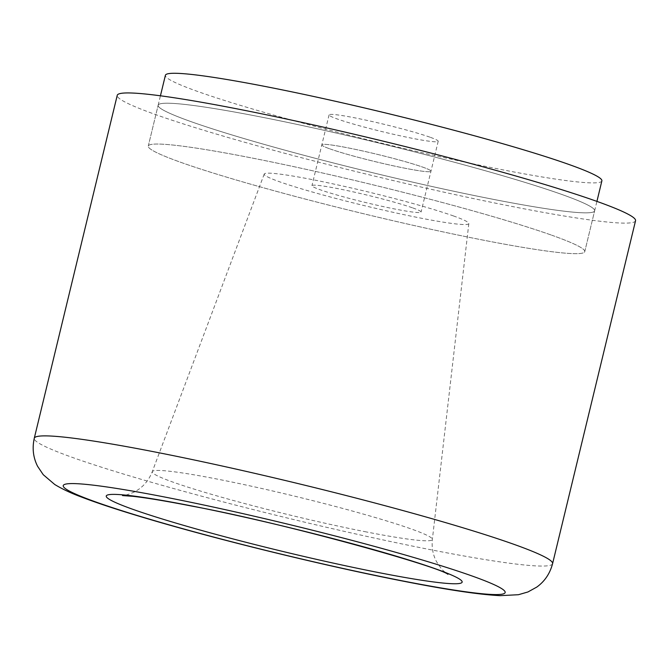 <?xml version="1.0" encoding="UTF-8"?>
<svg xmlns="http://www.w3.org/2000/svg" width="669" height="669" viewBox="0 0 669 669"><rect width="100%" height="100%" fill="white"/><g stroke="black" fill="none" stroke-linecap="round" stroke-linejoin="round"><path stroke-width="0.5" stroke-dasharray="3.35 2.51" d="M635.55 220.728A266.638 17.996 13.6 0 1 445.721 192.563A266.638 17.996 13.6 0 1 156.496 114.892A266.638 17.996 13.6 0 1 117.234 95.333M453.314 215.886A105.25 7.108 13.6 0 1 468.827 223.546A105.25 7.108 13.6 0 1 394.292 212.575A105.25 7.108 13.6 0 1 279.717 181.826A105.25 7.108 13.6 0 1 264.23 174.049A105.25 7.108 13.6 0 1 339.559 185.313A105.25 7.108 13.6 0 1 453.314 215.886M561.567 194.361A224.533 15.153 13.6 0 1 594.632 210.827A224.533 15.153 13.6 0 1 434.775 187.111A224.533 15.153 13.6 0 1 191.217 121.699A224.533 15.153 13.6 0 1 158.152 105.234A224.533 15.153 13.6 0 1 318.009 128.95A224.533 15.153 13.6 0 1 561.567 194.361A224.533 15.153 13.6 0 1 594.632 210.827A224.533 15.153 13.6 0 1 434.775 187.111A224.533 15.153 13.6 0 1 191.217 121.699A224.533 15.153 13.6 0 1 158.152 105.234A224.533 15.153 13.6 0 1 318.009 128.95A224.533 15.153 13.6 0 1 561.567 194.361A224.533 15.153 -166.4 0 0 318.009 128.95A224.533 15.153 -166.4 0 0 158.152 105.234A224.533 15.153 -166.4 0 0 191.217 121.699A224.533 15.153 -166.4 0 0 434.775 187.111A224.533 15.153 -166.4 0 0 594.632 210.827A224.533 15.153 -166.4 0 0 561.567 194.361M551.691 235.187A224.533 15.153 13.6 0 1 584.756 251.653A224.533 15.153 13.6 0 1 424.899 227.937A224.533 15.153 13.6 0 1 181.341 162.525A224.533 15.153 13.6 0 1 148.275 146.059A224.533 15.153 13.6 0 1 308.133 169.775A224.533 15.153 13.6 0 1 551.691 235.187A224.533 15.153 -166.4 0 0 308.133 169.775A224.533 15.153 -166.4 0 0 148.275 146.059A224.533 15.153 -166.4 0 0 181.341 162.525A224.533 15.153 -166.4 0 0 424.899 227.937A224.533 15.153 -166.4 0 0 584.756 251.653A224.533 15.153 -166.4 0 0 551.691 235.187M330.101 148.944A56.137 3.788 -166.4 0 0 390.989 165.302A56.137 3.788 -166.4 0 0 430.953 171.231A56.137 3.788 -166.4 0 0 422.683 167.108A56.137 3.788 -166.4 0 0 361.795 150.759A56.137 3.788 -166.4 0 0 321.831 144.83A56.137 3.788 -166.4 0 0 330.101 148.944A56.137 3.788 13.6 0 1 321.831 144.83A56.137 3.788 13.6 0 1 361.795 150.759A56.137 3.788 13.6 0 1 422.683 167.108A56.137 3.788 13.6 0 1 430.953 171.231A56.137 3.788 13.6 0 1 390.989 165.302A56.137 3.788 13.6 0 1 330.101 148.944M412.806 207.942A56.137 3.788 13.6 0 1 421.077 212.056A56.137 3.788 13.6 0 1 381.113 206.127A56.137 3.788 13.6 0 1 320.217 189.77A56.137 3.788 13.6 0 1 311.955 185.656A56.137 3.788 13.6 0 1 351.919 191.585A56.137 3.788 13.6 0 1 412.806 207.942M601.874 180.889A224.533 15.153 13.6 0 1 442.017 157.165A224.533 15.153 13.6 0 1 198.459 91.762A224.533 15.153 13.6 0 1 165.394 75.296M429.933 137.17A56.137 3.788 -166.4 0 0 369.037 120.821A56.137 3.788 -166.4 0 0 329.073 114.892A56.137 3.788 -166.4 0 0 337.343 119.007A56.137 3.788 -166.4 0 0 398.231 135.364A56.137 3.788 -166.4 0 0 438.195 141.293A56.137 3.788 -166.4 0 0 429.933 137.17M552.586 563.666A266.638 17.996 13.6 0 1 430.635 549.717A266.638 17.996 13.6 0 1 73.531 457.83A266.638 17.996 13.6 0 1 34.27 438.279M366.453 531.955A144.094 9.726 13.6 0 1 173.472 482.299A144.094 9.726 13.6 0 1 152.273 471.653A144.094 9.726 13.6 0 1 218.153 479.272A144.094 9.726 13.6 0 1 411.134 528.928A144.094 9.726 13.6 0 1 432.366 539.415A144.094 9.726 13.6 0 1 366.453 531.955M264.23 174.049L152.273 471.653C149.246 479.322 144.554 485.326 138.182 489.683L134.277 492.024C128.038 494.634 124.116 495.821 122.502 495.57M468.827 223.546L432.366 539.415C431.555 547.61 432.985 555.094 436.648 561.876L441.147 568.407C442.134 570.03 447.519 574.261 447.912 574.295M584.756 251.653L594.632 210.827L584.756 251.653M148.275 146.059L158.152 105.234L148.275 146.059M438.195 141.293L421.077 212.056M329.073 114.892L311.955 185.656M158.152 105.234L160.435 95.801M594.632 210.827L596.915 201.394"/><path stroke-width="1" d="M117.234 95.333A266.638 17.996 13.6 0 1 307.063 123.497A266.638 17.996 13.6 0 1 596.288 201.168A266.638 17.996 13.6 0 1 635.55 220.728L552.586 563.666A266.638 17.996 13.6 0 0 513.324 544.114A266.638 17.996 13.6 0 0 156.22 452.227A266.638 17.996 13.6 0 0 34.27 438.279L117.234 95.333M160.435 95.801L165.394 75.296A224.533 15.153 13.6 0 1 325.251 99.012A224.533 15.153 13.6 0 1 568.809 164.423A224.533 15.153 13.6 0 1 601.874 180.889L596.915 201.394M401.199 580.633A227.343 15.345 13.6 0 1 96.712 502.294A227.343 15.345 13.6 0 1 167.217 497.519A227.343 15.345 13.6 0 1 471.695 575.858A227.343 15.345 13.6 0 1 401.199 580.633M133.206 509.452A183.089 12.36 13.6 0 1 189.988 505.605A183.089 12.36 13.6 0 1 435.201 568.7A183.089 12.36 13.6 0 1 378.428 572.547A183.089 12.36 13.6 0 1 133.206 509.452M552.586 563.666C549.951 573.584 544.683 581.394 536.781 587.081L527.941 591.965L518.425 594.716L500.186 595.661C479.079 594.607 446.633 589.749 402.847 581.085C323.796 565.681 214.356 538.838 142.238 517.145C117.192 509.661 96.921 502.954 81.434 497.034C71.24 493.287 62.351 489.114 54.774 484.523L43.234 474.689L37.606 466.31C33.191 457.638 32.079 448.297 34.27 438.279M122.511 495.57L132.813 496.314C146.202 497.778 165.812 501.022 191.643 506.057C284.593 523.166 439.324 566.743 447.912 574.295"/></g></svg>
